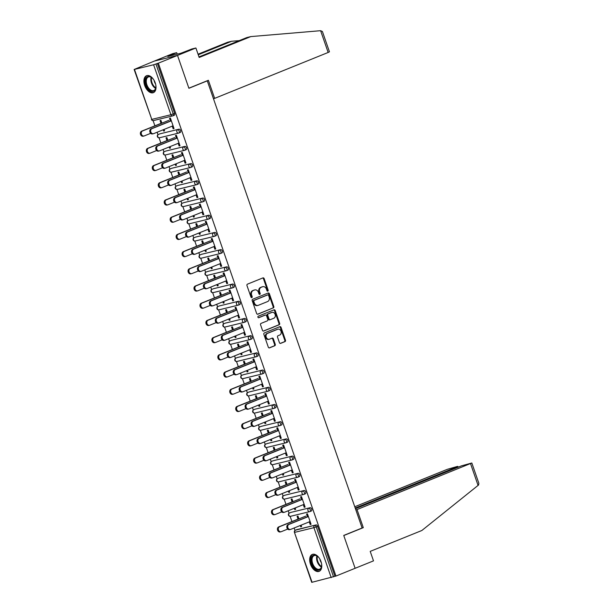 <?xml version="1.0" encoding="UTF-8"?>
<svg xmlns="http://www.w3.org/2000/svg" width="613" height="613" viewBox="0 0 613 613"><rect width="100%" height="100%" fill="white"/><g stroke="black" fill="none" stroke-linecap="round" stroke-linejoin="round"><path stroke-width="0.92" d="M267.804 291.137A0.805 0.644 76.3 0 0 268.142 290.141L264.165 278.639A1.149 0.919 76.3 0 0 262.931 277.904L247.468 284.156A1.149 0.919 76.3 0 0 246.978 285.581L250.962 297.09A0.805 0.644 76.3 0 0 252.165 296.6L251.652 295.114A3.678 2.958 76.3 0 1 253.2 290.539L254.487 290.018A3.678 2.958 76.3 0 1 254.816 289.911A3.678 2.958 76.3 0 1 258.441 292.37L258.954 293.857A0.805 0.644 76.3 0 0 260.157 293.366L259.644 291.88A3.678 2.958 76.3 0 1 261.192 287.305L262.479 286.784A3.678 2.958 76.3 0 1 262.808 286.677A3.678 2.958 76.3 0 1 266.425 289.137L266.939 290.623A0.805 0.644 76.3 0 0 267.804 291.137M267.368 291.121A0.805 0.644 76.3 0 0 267.467 290.301L263.483 278.8A1.149 0.919 76.3 0 0 262.64 278.018M251.384 297.581A0.805 0.644 76.3 0 0 251.491 296.769L250.978 295.274L251.652 295.114M259.376 294.355A0.805 0.644 76.3 0 0 259.483 293.535L258.962 292.049L259.644 291.88M320.997 561.592A9.126 5.394 -112 0 0 312.301 554.42A9.126 5.394 -112 0 0 310.454 564.167A9.126 5.394 -112 0 0 319.151 571.339A9.126 5.394 -112 0 0 320.997 561.592M155.242 82.908A9.126 5.394 -112 0 0 146.545 75.728A9.126 5.394 -112 0 0 144.691 85.475A9.126 5.394 -112 0 0 153.388 92.655A9.126 5.394 -112 0 0 155.242 82.908M279.421 342.636A1.149 0.919 76.3 0 0 280.654 343.364L284.991 341.61A1.149 0.919 76.3 0 0 285.474 340.184L281.053 327.411A1.149 0.919 76.3 0 0 279.819 326.675L264.356 332.928A1.149 0.919 76.3 0 0 263.866 334.353L268.295 347.134A1.149 0.919 76.3 0 0 269.528 347.87L274.77 345.747A1.149 0.919 76.3 0 0 275.252 344.314L273.36 338.851A1.149 0.919 76.3 0 0 272.126 338.115L269.528 339.165A3.073 2.467 76.3 0 1 269.253 339.257A3.073 2.467 76.3 0 1 266.172 337.027A3.073 2.467 76.3 0 1 267.521 333.372L277.697 329.258A3.073 2.467 76.3 0 1 277.973 329.166A3.073 2.467 76.3 0 1 281.053 331.395A3.073 2.467 76.3 0 1 279.704 335.05L278.011 335.732A1.149 0.919 76.3 0 0 277.528 337.165L279.421 342.636M198.987 56.909L246.832 37.562L250.817 36.588L199.187 57.469L195.899 47.99L191.907 48.963L180.85 53.262L167.801 56.442L176.697 52.672L172.705 53.645L154.33 61.078L177.525 55.423L188.904 88.287L207.278 80.855L362.114 527.992L343.74 535.425L355.119 568.297L335.955 576.051L158.353 63.17L155.94 63.982L173.241 113.949L174.644 113.382L157.342 63.415M134.477 69.43L151.779 119.397L170.912 114.731L153.61 64.763L134.132 69.476L154.33 61.078L177.525 55.423L158.353 63.17M273.329 307.941A1.149 0.919 76.3 0 0 273.812 306.515L269.391 293.742A1.149 0.919 76.3 0 0 268.157 293.006L252.694 299.259A1.149 0.919 76.3 0 0 252.211 300.684L256.632 313.465A1.149 0.919 76.3 0 0 257.866 314.201L272.655 308.109A1.149 0.919 76.3 0 0 273.137 306.676L268.716 293.903A1.149 0.919 76.3 0 0 267.866 293.121M275.222 310.576L279.643 323.35A1.149 0.919 76.3 0 1 279.16 324.775L263.697 331.035A1.149 0.919 76.3 0 1 262.464 330.3L260.571 324.829A1.149 0.919 76.3 0 1 261.054 323.396L267.329 320.86A1.149 0.919 76.3 0 0 267.812 319.434L266.555 315.81A1.149 0.919 76.3 0 0 265.322 315.074L258.793 317.71A0.805 0.644 76.3 0 1 258.265 316.193L273.988 309.841A1.149 0.919 76.3 0 1 275.222 310.576L274.547 310.737L278.969 323.511L279.643 323.35M207.278 80.855L206.497 81.046M153.61 64.763L155.94 63.982M335.955 576.051L311.733 582.35L294.432 532.383L312.078 582.304M295.006 530.429L294.156 527.977M291.941 521.563L290.133 516.361M289.052 513.227L288.202 510.767M285.98 504.361L284.179 499.151M283.091 496.017L282.241 493.565M280.018 487.151L278.218 481.948M277.13 478.814L276.279 476.355M274.065 469.949L272.264 464.738M271.176 461.604L270.325 459.152M268.103 452.739L266.303 447.536M265.214 444.402L264.364 441.942M262.149 435.536L260.341 430.326M259.261 427.192L258.41 424.74M256.188 418.327L254.387 413.124M253.299 409.99L252.449 407.53M250.227 401.124L248.426 395.914M247.346 392.78L246.495 390.328M244.273 383.914L242.472 378.711M241.384 375.577L240.534 373.118M238.311 366.712L236.511 361.501M235.423 358.367L234.572 355.915M232.358 349.502L230.557 344.299M229.469 341.165L228.618 338.705M226.396 332.3L224.596 327.089M223.507 323.955L222.657 321.503M220.442 315.09L218.634 309.887M217.554 306.753L216.703 304.293M214.481 297.887L212.68 292.677M211.592 289.543L210.742 287.091M208.52 280.677L206.719 275.475M205.631 272.341L204.788 269.881M202.566 263.475L200.765 258.265M199.677 255.131L198.827 252.679M196.604 246.265L194.804 241.062M193.716 237.921L192.865 235.469M190.651 229.063L188.85 223.852M187.762 220.718L186.911 218.266M184.689 211.853L182.889 206.65M181.8 203.508L180.95 201.056M178.735 194.65L176.927 189.44M175.847 186.306L174.996 183.854M172.774 177.441L170.973 172.238M169.885 169.096L169.035 166.644M166.813 160.238L165.012 155.028M163.924 151.894L163.081 149.442M160.859 143.028L159.058 137.825M157.97 134.684L157.12 132.232M154.897 125.826L153.097 120.615M161.012 123.351L160.054 120.592L160.935 120.378L161.886 123.136M170.514 121.159L169.517 118.278L170.399 118.064L174.023 128.546L173.15 128.761L173.985 128.423M163.227 129.764L163.679 131.067L164.514 130.73M163.679 131.067L164.56 130.853L164.062 129.427M172.238 126.117L173.15 128.761M290.792 512.453A1.755 1.034 68 0 1 290.876 512.414A1.755 1.034 68 0 1 290.96 512.384L310.094 507.717A1.755 1.034 68 0 1 311.68 509.127A1.755 1.034 68 0 1 311.327 510.997A1.755 1.034 68 0 1 311.235 511.027L310.002 511.526M296.753 529.655A1.755 1.034 68 0 1 296.83 529.617A1.755 1.034 68 0 1 296.914 529.594L316.055 524.927A1.755 1.034 68 0 1 317.641 526.329L316.239 526.896L333.541 576.864M334.943 576.297L317.641 526.329M174.644 113.382A1.755 1.034 68 0 1 174.284 115.259A1.755 1.034 68 0 1 174.199 115.282L172.966 115.78M294.309 508.3L294.761 509.602L295.642 509.388L295.144 507.962M292.968 501.672L292.01 498.913L291.137 499.128L292.087 501.886M301.596 499.695L300.6 496.814L301.481 496.599L305.105 507.081L304.224 507.296L305.067 506.959M303.312 504.66L304.224 507.296M278.877 478.04A1.755 1.034 68 0 1 278.953 478.002A1.755 1.034 68 0 1 279.045 477.971L298.179 473.305A1.755 1.034 68 0 1 299.765 474.715A1.755 1.034 68 0 1 299.405 476.585A1.755 1.034 68 0 1 299.32 476.615L298.087 477.113M282.394 473.887L282.846 475.19L283.727 474.975L283.229 473.55M281.053 467.259L280.095 464.501L279.214 464.715L280.172 467.474M289.681 465.282L288.685 462.401L289.558 462.187L293.19 472.669L292.309 472.884L293.144 472.546M291.397 470.248L292.309 472.884M266.962 443.628A1.755 1.034 68 0 1 267.038 443.59A1.755 1.034 68 0 1 267.122 443.559L286.263 438.893A1.755 1.034 68 0 1 287.849 440.303A1.755 1.034 68 0 1 287.489 442.172A1.755 1.034 68 0 1 287.405 442.203L286.171 442.701M270.479 439.475L270.931 440.778L271.804 440.563L271.314 439.138M269.138 432.847L268.18 430.088L267.299 430.303L268.256 433.062M277.766 430.87L276.769 427.989L277.643 427.774L281.275 438.257L280.394 438.471L281.229 438.134M279.482 435.835L280.394 438.471M255.046 409.216A1.755 1.034 68 0 1 255.123 409.178A1.755 1.034 68 0 1 255.207 409.147L274.34 404.48A1.755 1.034 68 0 1 275.934 405.89A1.755 1.034 68 0 1 275.574 407.76A1.755 1.034 68 0 1 275.49 407.791L274.256 408.289M258.563 405.063L259.015 406.365L259.889 406.151L259.399 404.726M257.222 398.435L256.265 395.676L255.383 395.891L256.341 398.649M265.843 396.458L264.847 393.577L265.728 393.362L269.36 403.844L268.479 404.059L269.314 403.722M267.567 401.415L268.479 404.059M243.131 374.804A1.755 1.034 68 0 1 243.208 374.765A1.755 1.034 68 0 1 243.292 374.735L262.425 370.068A1.755 1.034 68 0 1 264.011 371.478A1.755 1.034 68 0 1 263.659 373.348A1.755 1.034 68 0 1 263.575 373.378L262.341 373.876M246.641 370.65L247.093 371.953L247.974 371.739L247.483 370.313M245.3 364.022L244.349 361.264L243.468 361.478L244.426 364.237M253.928 362.045L252.931 359.164L253.813 358.95L257.445 369.432L256.563 369.647L257.399 369.31M255.652 367.003L256.563 369.647M231.208 340.391A1.755 1.034 68 0 1 231.293 340.353A1.755 1.034 68 0 1 231.377 340.322L250.51 335.656A1.755 1.034 68 0 1 252.096 337.066A1.755 1.034 68 0 1 251.744 338.935A1.755 1.034 68 0 1 251.659 338.966L250.426 339.464M234.725 336.238L235.177 337.541L236.059 337.326L235.561 335.901M233.384 329.61L232.427 326.852L231.553 327.066L232.511 329.825M242.012 327.633L241.016 324.752L241.897 324.538L245.522 335.02L244.648 335.234L245.484 334.897M243.729 332.591L244.648 335.234M219.293 305.979A1.755 1.034 68 0 1 219.377 305.941A1.755 1.034 68 0 1 219.462 305.91L238.595 301.244A1.755 1.034 68 0 1 240.181 302.653A1.755 1.034 68 0 1 239.829 304.523A1.755 1.034 68 0 1 239.744 304.554L238.503 305.052M222.81 301.826L223.262 303.129L224.143 302.914L223.645 301.489M221.469 295.198L220.511 292.439L219.638 292.654L220.588 295.412M230.097 293.221L229.101 290.34L229.982 290.125L233.607 300.608L232.725 300.822L233.568 300.485M231.814 298.179L232.725 300.822M207.378 271.567A1.755 1.034 68 0 1 207.462 271.528A1.755 1.034 68 0 1 207.546 271.498L226.68 266.831A1.755 1.034 68 0 1 228.266 268.241A1.755 1.034 68 0 1 227.913 270.111A1.755 1.034 68 0 1 227.821 270.141L226.588 270.639M210.895 267.414L211.347 268.716L212.228 268.502L211.73 267.076M209.554 260.786L208.596 258.027L207.715 258.242L208.673 261M218.182 258.809L217.186 255.928L218.067 255.713L221.691 266.195L220.81 266.41L221.645 266.073M219.898 263.766L220.81 266.41M195.463 237.154A1.755 1.034 68 0 1 195.539 237.116A1.755 1.034 68 0 1 195.631 237.085L214.765 232.419A1.755 1.034 68 0 1 216.351 233.829A1.755 1.034 68 0 1 215.991 235.699A1.755 1.034 68 0 1 215.906 235.729L214.673 236.227M198.98 233.001L199.432 234.304L200.313 234.089L199.815 232.664M197.639 226.373L196.681 223.615L195.8 223.829L196.758 226.588M206.267 224.396L205.271 221.515L206.144 221.301L209.776 231.783L208.895 231.998L209.73 231.66M207.983 229.354L208.895 231.998M183.548 202.742A1.755 1.034 68 0 1 183.624 202.704A1.755 1.034 68 0 1 183.708 202.673L202.849 198.007A1.755 1.034 68 0 1 204.436 199.417A1.755 1.034 68 0 1 204.075 201.286A1.755 1.034 68 0 1 203.991 201.317L202.757 201.815M187.065 198.589L187.517 199.892L188.39 199.677L187.9 198.252M185.724 191.961L184.766 189.202L183.885 189.417L184.842 192.175M194.352 189.984L193.356 187.103L194.229 186.888L197.861 197.371L196.98 197.585L197.815 197.248M196.068 194.942L196.98 197.585M171.632 168.33A1.755 1.034 68 0 1 171.709 168.291A1.755 1.034 68 0 1 171.793 168.261L190.927 163.594A1.755 1.034 68 0 1 192.52 165.004A1.755 1.034 68 0 1 192.16 166.874A1.755 1.034 68 0 1 192.076 166.905L190.842 167.403M175.149 164.177L175.602 165.479L176.475 165.265L175.985 163.84M173.808 157.549L172.851 154.79L171.969 155.005L172.927 157.763M182.429 155.572L181.433 152.691L182.314 152.476L185.946 162.958L185.065 163.173L185.9 162.836M184.153 160.529L185.065 163.173M159.709 133.918A1.755 1.034 68 0 1 159.794 133.879A1.755 1.034 68 0 1 159.878 133.849L179.011 129.182A1.755 1.034 68 0 1 180.597 130.592A1.755 1.034 68 0 1 180.245 132.462A1.755 1.034 68 0 1 180.161 132.492L178.927 132.99M176.475 138.362L175.479 135.488L176.36 135.274L179.984 145.748L179.103 145.963L179.938 145.626M178.191 143.327L179.103 145.963M169.188 146.967L169.64 148.269L170.521 148.062L170.023 146.63M167.847 140.346L166.889 137.58L166.008 137.795L166.966 140.561M165.671 151.12A1.755 1.034 68 0 1 165.755 151.082A1.755 1.034 68 0 1 165.839 151.051L184.973 146.384A1.755 1.034 68 0 1 186.559 147.794A1.755 1.034 68 0 1 186.199 149.672A1.755 1.034 68 0 1 186.114 149.695L184.881 150.193M188.39 172.774L187.394 169.901L188.275 169.686L191.9 180.161L191.018 180.375L191.861 180.038M190.107 177.739L191.018 180.375M181.103 181.379L181.555 182.689L182.436 182.475L181.938 181.042M179.762 174.759L178.804 171.992L177.931 172.207L178.881 174.973M177.586 185.532A1.755 1.034 68 0 1 177.67 185.494A1.755 1.034 68 0 1 177.755 185.471L196.888 180.797A1.755 1.034 68 0 1 198.474 182.207A1.755 1.034 68 0 1 198.122 184.084A1.755 1.034 68 0 1 198.037 184.107L196.796 184.605M200.305 207.186L199.309 204.313L200.19 204.098L203.815 214.573L202.941 214.788L203.777 214.45M202.022 212.152L202.941 214.788M193.018 215.791L193.47 217.102L194.352 216.887L193.854 215.454M191.677 209.171L190.72 206.405L189.846 206.619L190.804 209.385M189.501 219.944A1.755 1.034 68 0 1 189.586 219.906A1.755 1.034 68 0 1 189.67 219.883L208.803 215.217A1.755 1.034 68 0 1 210.389 216.619A1.755 1.034 68 0 1 210.037 218.496A1.755 1.034 68 0 1 209.952 218.519L208.719 219.025M212.221 241.599L211.224 238.725L212.106 238.511L215.73 248.985L214.856 249.2L215.692 248.863M213.945 246.564L214.856 249.2M204.934 250.204L205.386 251.514L206.267 251.299L205.776 249.866M203.593 243.583L202.642 240.817L201.761 241.032L202.719 243.798M201.424 254.357A1.755 1.034 68 0 1 201.501 254.318A1.755 1.034 68 0 1 201.585 254.295L220.718 249.629A1.755 1.034 68 0 1 222.304 251.031A1.755 1.034 68 0 1 221.952 252.908A1.755 1.034 68 0 1 221.868 252.931L220.634 253.437M224.136 276.011L223.14 273.137L224.021 272.923L227.653 283.398L226.772 283.612L227.607 283.275M225.86 280.976L226.772 283.612M216.856 284.616L217.309 285.926L218.182 285.712L217.692 284.279M215.515 277.995L214.558 275.229L213.676 275.444L214.634 278.21M213.339 288.769A1.755 1.034 68 0 1 213.416 288.731A1.755 1.034 68 0 1 213.5 288.708L232.634 284.041A1.755 1.034 68 0 1 234.227 285.443A1.755 1.034 68 0 1 233.867 287.321A1.755 1.034 68 0 1 233.783 287.344L232.549 287.849M236.059 310.423L235.063 307.55L235.936 307.335L239.568 317.81L238.687 318.024L239.522 317.687M237.775 315.389L238.687 318.024M228.772 319.028L229.224 320.338L230.097 320.124L229.607 318.691M227.431 312.408L226.473 309.642L225.592 309.856L226.549 312.622M225.255 323.181A1.755 1.034 68 0 1 225.331 323.143A1.755 1.034 68 0 1 225.415 323.12L244.556 318.454A1.755 1.034 68 0 1 246.142 319.856A1.755 1.034 68 0 1 245.782 321.733A1.755 1.034 68 0 1 245.698 321.756L244.464 322.262M247.974 344.835L246.978 341.962L247.851 341.748L251.483 352.222L250.602 352.437L251.437 352.1M249.69 349.801L250.602 352.437M240.687 353.44L241.139 354.751L242.02 354.536L241.522 353.103M239.346 346.82L238.388 344.054L237.507 344.268L238.465 347.035M237.17 357.594A1.755 1.034 68 0 1 237.246 357.555A1.755 1.034 68 0 1 237.338 357.532L256.472 352.866A1.755 1.034 68 0 1 258.058 354.268A1.755 1.034 68 0 1 257.698 356.145A1.755 1.034 68 0 1 257.613 356.168L256.38 356.674M259.889 379.248L258.893 376.374L259.774 376.16L263.398 386.634L262.517 386.849L263.352 386.512M261.605 384.213L262.517 386.849M252.602 387.853L253.054 389.163L253.935 388.949L253.437 387.516M251.261 381.232L250.303 378.466L249.422 378.681L250.38 381.447M249.085 392.006A1.755 1.034 68 0 1 249.169 391.968A1.755 1.034 68 0 1 249.253 391.945L268.387 387.278A1.755 1.034 68 0 1 269.973 388.68A1.755 1.034 68 0 1 269.62 390.558A1.755 1.034 68 0 1 269.528 390.581L268.295 391.086M271.804 413.66L270.808 410.787L271.689 410.572L275.314 421.047L274.44 421.261L275.275 420.924M273.521 418.625L274.44 421.261M264.517 422.265L264.969 423.575L265.85 423.361L265.352 421.928M263.176 415.645L262.218 412.878L261.345 413.093L262.295 415.859M261 426.418A1.755 1.034 68 0 1 261.084 426.38A1.755 1.034 68 0 1 261.169 426.357L280.302 421.69A1.755 1.034 68 0 1 281.888 423.093A1.755 1.034 68 0 1 281.536 424.97A1.755 1.034 68 0 1 281.451 424.993L280.21 425.499M283.719 448.072L282.723 445.199L283.604 444.984L287.229 455.459L286.355 455.674L287.19 455.336M285.436 453.038L286.355 455.674M276.432 456.677L276.884 457.988L277.766 457.773L277.268 456.34M275.091 450.057L274.134 447.291L273.26 447.505L274.218 450.271M272.915 460.83A1.755 1.034 68 0 1 273 460.792A1.755 1.034 68 0 1 273.084 460.769L292.217 456.103A1.755 1.034 68 0 1 293.803 457.505A1.755 1.034 68 0 1 293.451 459.382A1.755 1.034 68 0 1 293.366 459.405L292.133 459.911M295.635 482.485L294.638 479.611L295.52 479.397L299.152 489.871L298.27 490.086L299.106 489.749M297.359 487.45L298.27 490.086M288.348 491.09L288.8 492.4L289.681 492.185L289.19 490.752M287.007 484.469L286.056 481.703L285.175 481.918L286.133 484.684M284.838 495.243A1.755 1.034 68 0 1 284.915 495.204A1.755 1.034 68 0 1 284.999 495.181L304.132 490.515A1.755 1.034 68 0 1 305.726 491.917A1.755 1.034 68 0 1 305.366 493.794A1.755 1.034 68 0 1 305.282 493.817L304.048 494.323M307.55 516.897L306.554 514.023L307.435 513.809L311.067 524.284L310.186 524.498L311.021 524.161M309.274 521.862L310.186 524.498M300.27 525.502L300.722 526.812L301.596 526.598L301.106 525.165M298.929 518.882L297.972 516.115L297.09 516.33L298.048 519.096M169.64 148.269L170.475 147.932M175.602 165.479L176.437 165.142M181.555 182.689L182.39 182.345M187.517 199.892L188.352 199.554M193.47 217.102L194.306 216.757M199.432 234.304L200.267 233.967M205.386 251.514L206.229 251.169M211.347 268.716L212.182 268.379M217.309 285.926L218.144 285.581M223.262 303.129L224.097 302.791M229.224 320.338L230.059 319.994M235.177 337.541L236.013 337.204M241.139 354.751L241.974 354.406M247.093 371.953L247.936 371.616M253.054 389.163L253.889 388.818M259.015 406.365L259.851 406.028M264.969 423.575L265.804 423.231M270.931 440.778L271.766 440.44M276.884 457.988L277.72 457.643M282.846 475.19L283.681 474.853M288.8 492.4L289.642 492.055M294.761 509.602L295.596 509.265M300.722 526.812L301.558 526.475M262.808 286.677L262.134 286.846A3.678 2.958 76.3 0 0 261.805 286.945L262.479 286.784M258.962 292.049A3.678 2.958 76.3 0 1 260.51 287.466L261.805 286.945M254.816 289.911L254.142 290.072A3.678 2.958 76.3 0 0 253.813 290.179L254.487 290.018M250.978 295.274A3.678 2.958 76.3 0 1 252.525 290.7L253.813 290.179M257.483 314.247L272.655 308.109M268.601 295.412A0.805 0.644 76.3 0 0 267.735 294.899L254.165 300.393A0.805 0.644 76.3 0 0 253.828 301.389L254.372 302.96A3.678 2.958 76.3 0 0 257.989 305.42A3.678 2.958 76.3 0 0 258.318 305.312L267.597 301.565A3.678 2.958 76.3 0 0 269.145 296.983L268.601 295.412M267.207 295.029A0.805 0.644 76.3 0 0 267.061 295.068L267.735 294.899M257.989 305.42L257.314 305.588A3.678 2.958 76.3 0 1 253.69 303.129L253.146 301.558A0.805 0.644 76.3 0 1 253.491 300.554L267.061 295.068M263.314 331.081L278.486 324.944A1.149 0.919 76.3 0 0 278.969 323.511M264.854 315.182A1.149 0.919 76.3 0 0 264.647 315.235L258.464 317.733M273.835 318.231A3.073 2.467 76.3 0 0 275.183 314.576A3.073 2.467 76.3 0 0 272.103 312.354A3.073 2.467 76.3 0 0 271.827 312.438L268.241 313.887A1.149 0.919 76.3 0 0 267.758 315.32L269.015 318.944A1.149 0.919 76.3 0 0 270.249 319.679L273.835 318.231M272.103 312.354L271.429 312.515A3.073 2.467 76.3 0 0 271.153 312.607L271.827 312.438M270.034 319.733L269.567 319.848A1.149 0.919 76.3 0 1 268.333 319.112L267.084 315.488A1.149 0.919 76.3 0 1 267.567 314.055L271.153 312.607M274.547 310.737A1.149 0.919 76.3 0 0 273.697 309.956M277.973 329.166L277.298 329.334A3.073 2.467 76.3 0 0 277.022 329.419L277.697 329.258M269.253 339.257L268.578 339.418A3.073 2.467 76.3 0 1 265.49 337.196A3.073 2.467 76.3 0 1 266.847 333.541L277.022 329.419M269.145 347.916L274.088 345.916A1.149 0.919 76.3 0 0 274.578 344.483L272.685 339.012A1.149 0.919 76.3 0 0 271.835 338.23M280.264 343.418L284.317 341.778A1.149 0.919 76.3 0 0 284.8 340.345L280.371 327.572A1.149 0.919 76.3 0 0 279.528 326.79M143.373 136.14A2.636 2.115 -103.7 0 1 143.143 136.216A2.636 2.115 -103.7 0 1 140.5 134.308A2.636 2.115 -103.7 0 1 141.657 131.174L142.538 130.96A2.636 2.115 76.3 0 0 141.381 134.094A2.636 2.115 76.3 0 0 144.017 136.002A2.636 2.115 76.3 0 0 144.254 135.925L150.675 133.327M168.836 120.324L142.538 130.96M161.847 123.014L141.657 131.174M152.775 133.849A2.636 2.115 -103.7 0 1 152.537 133.925A2.636 2.115 -103.7 0 1 149.901 132.017A2.636 2.115 -103.7 0 1 151.059 128.883L151.932 128.669A2.636 2.115 76.3 0 0 150.775 131.803A2.636 2.115 76.3 0 0 153.419 133.711A2.636 2.115 76.3 0 0 153.656 133.634L173.073 125.78M151.059 128.883L170.475 121.029M151.932 128.669L171.349 120.822M155.679 84.418A7.9 4.666 68 0 1 155.909 86.671A7.9 4.666 68 0 1 155.848 87.613A7.9 4.666 68 0 1 150.254 90.701A7.9 4.666 68 0 1 145.427 81.154A7.9 4.666 68 0 1 151.817 77.644A7.9 4.666 68 0 1 153.917 80.065M151.993 77.79A7.31 4.322 -112 0 0 148.361 76.954A7.31 4.322 -112 0 0 146.254 81.177A7.31 4.322 -112 0 0 148.821 88.303A7.31 4.322 -112 0 0 153.848 90.509A7.31 4.322 -112 0 0 155.871 87.383M147.143 75.552A9.065 5.356 -112 0 0 144.645 80.74A9.065 5.356 -112 0 0 147.771 89.498A9.065 5.356 -112 0 0 153.94 92.364M154.116 80.41A5.21 3.073 -112 0 0 155.579 84.027M321.434 563.102A7.9 4.666 68 0 1 321.61 566.297A7.9 4.666 68 0 1 313.764 567.278A7.9 4.666 68 0 1 311.55 557.501A7.9 4.666 68 0 1 317.572 556.328A7.9 4.666 68 0 1 319.089 557.907A7.9 4.666 68 0 1 319.672 558.75M317.756 556.474A7.31 4.322 -112 0 0 314.124 555.639A7.31 4.322 -112 0 0 314.4 566.757A7.31 4.322 -112 0 0 319.603 569.193A7.31 4.322 -112 0 0 321.633 566.067M319.879 559.094A5.21 3.073 -112 0 0 321.342 562.711M312.906 554.236A9.065 5.356 -112 0 0 313.366 567.975A9.065 5.356 -112 0 0 319.702 571.048M320.614 30.696L322.407 31.493L329.442 51.814L328.154 52.465L320.614 30.696L250.817 36.588M195.899 47.99L177.525 55.423L188.865 88.18L208.382 80.288L214.642 98.371L328.154 52.465M177.211 54.151L176.697 52.672M198.053 54.205L227.63 42.243L231.614 41.27L198.252 54.772M239.254 40.627L231.614 41.27M213.447 98.662L214.642 98.371M170.56 55.768L170.429 55.377M471.826 462.999L478.868 483.32L478.584 484.99L421.851 530.498L370.214 551.378L373.501 560.864L355.119 568.297L343.778 535.54L363.294 527.647L357.027 509.556L471.826 462.999L461.344 465.895L355.44 508.721M357.027 509.556L355.831 509.847M456.777 467.742L456.547 467.068L457.834 466.409L457.145 466.501L447.352 469.305L354.758 506.752M456.547 467.068L355.211 508.047M363.294 527.647L362.099 527.939M149.334 153.35A2.636 2.115 -103.7 0 1 149.097 153.426A2.636 2.115 -103.7 0 1 146.461 151.518A2.636 2.115 -103.7 0 1 147.618 148.384L148.492 148.17A2.636 2.115 76.3 0 0 147.335 151.304A2.636 2.115 76.3 0 0 149.978 153.212A2.636 2.115 76.3 0 0 150.216 153.135L156.629 150.537M174.789 137.534L148.492 148.17M167.801 140.216L147.618 148.384M155.288 170.552A2.636 2.115 -103.7 0 1 155.058 170.629A2.636 2.115 -103.7 0 1 152.415 168.721A2.636 2.115 -103.7 0 1 153.572 165.587L154.453 165.38A2.636 2.115 76.3 0 0 153.296 168.506A2.636 2.115 76.3 0 0 155.932 170.414A2.636 2.115 76.3 0 0 156.169 170.337L162.591 167.747M180.751 154.737L154.453 165.38M173.763 157.426L153.572 165.587M161.25 187.762A2.636 2.115 -103.7 0 1 161.012 187.839A2.636 2.115 -103.7 0 1 158.376 185.931A2.636 2.115 -103.7 0 1 159.533 182.797L160.407 182.582A2.636 2.115 76.3 0 0 159.25 185.716A2.636 2.115 76.3 0 0 161.893 187.624A2.636 2.115 76.3 0 0 162.131 187.547L168.544 184.95M186.712 171.947L160.407 182.582M179.724 174.628L159.533 182.797M167.211 204.964A2.636 2.115 -103.7 0 1 166.974 205.041A2.636 2.115 -103.7 0 1 164.33 203.133A2.636 2.115 -103.7 0 1 165.487 199.999L166.368 199.792A2.636 2.115 76.3 0 0 165.211 202.918A2.636 2.115 76.3 0 0 167.855 204.826A2.636 2.115 76.3 0 0 168.085 204.75L174.506 202.16M192.666 189.149L166.368 199.792M185.678 191.838L165.487 199.999M173.165 222.174A2.636 2.115 -103.7 0 1 172.927 222.251A2.636 2.115 -103.7 0 1 170.291 220.343A2.636 2.115 -103.7 0 1 171.448 217.209L172.33 216.994A2.636 2.115 76.3 0 0 171.173 220.128A2.636 2.115 76.3 0 0 173.808 222.036A2.636 2.115 76.3 0 0 174.046 221.96L180.46 219.362M198.627 206.359L172.33 216.994M191.639 209.041L171.448 217.209M158.729 151.059A2.636 2.115 -103.7 0 1 158.499 151.135A2.636 2.115 -103.7 0 1 155.855 149.227A2.636 2.115 -103.7 0 1 157.012 146.093L157.893 145.879A2.636 2.115 76.3 0 0 156.736 149.013A2.636 2.115 76.3 0 0 159.372 150.921A2.636 2.115 76.3 0 0 159.61 150.844L179.027 142.99M157.012 146.093L176.429 138.239M157.893 145.879L177.31 138.025M164.69 168.261A2.636 2.115 -103.7 0 1 164.453 168.337A2.636 2.115 -103.7 0 1 161.817 166.429A2.636 2.115 -103.7 0 1 162.974 163.296L163.847 163.081A2.636 2.115 76.3 0 0 162.69 166.215A2.636 2.115 76.3 0 0 165.334 168.123A2.636 2.115 76.3 0 0 165.571 168.046L184.988 160.192M162.974 163.296L182.39 155.449M163.847 163.081L183.264 155.235M170.652 185.471A2.636 2.115 -103.7 0 1 170.414 185.547A2.636 2.115 -103.7 0 1 167.77 183.639A2.636 2.115 -103.7 0 1 168.927 180.506L169.809 180.291A2.636 2.115 76.3 0 0 168.652 183.425A2.636 2.115 76.3 0 0 171.295 185.333A2.636 2.115 76.3 0 0 171.525 185.256L190.942 177.402M168.927 180.506L188.344 172.651M169.809 180.291L189.225 172.437M176.605 202.673A2.636 2.115 -103.7 0 1 176.368 202.75A2.636 2.115 -103.7 0 1 173.732 200.842A2.636 2.115 -103.7 0 1 174.889 197.708L175.77 197.493A2.636 2.115 76.3 0 0 174.613 200.627A2.636 2.115 76.3 0 0 177.249 202.535A2.636 2.115 76.3 0 0 177.486 202.459L196.903 194.605M174.889 197.708L194.306 189.861M175.77 197.493L195.187 189.647M182.567 219.883A2.636 2.115 -103.7 0 1 182.329 219.96A2.636 2.115 -103.7 0 1 179.686 218.052A2.636 2.115 -103.7 0 1 180.843 214.918L181.724 214.703A2.636 2.115 76.3 0 0 180.567 217.837A2.636 2.115 76.3 0 0 183.21 219.745A2.636 2.115 76.3 0 0 183.44 219.669L202.865 211.814M180.843 214.918L200.259 207.064M181.724 214.703L201.141 206.849M179.126 239.376A2.636 2.115 -103.7 0 1 178.889 239.453A2.636 2.115 -103.7 0 1 176.245 237.545A2.636 2.115 -103.7 0 1 177.402 234.419L178.283 234.204A2.636 2.115 76.3 0 0 177.126 237.331A2.636 2.115 76.3 0 0 179.77 239.239A2.636 2.115 76.3 0 0 180 239.162L186.421 236.572M204.581 223.561L178.283 234.204M197.593 226.251L177.402 234.419M188.52 237.085A2.636 2.115 -103.7 0 1 188.291 237.162A2.636 2.115 -103.7 0 1 185.647 235.254A2.636 2.115 -103.7 0 1 186.804 232.12L187.685 231.906A2.636 2.115 76.3 0 0 186.528 235.04A2.636 2.115 76.3 0 0 189.164 236.947A2.636 2.115 76.3 0 0 189.402 236.871L208.818 229.017M186.804 232.12L206.221 224.274M187.685 231.906L207.102 224.059M185.08 256.586A2.636 2.115 -103.7 0 1 184.85 256.663A2.636 2.115 -103.7 0 1 182.207 254.755A2.636 2.115 -103.7 0 1 183.364 251.621L184.245 251.407A2.636 2.115 76.3 0 0 183.088 254.541A2.636 2.115 76.3 0 0 185.724 256.449A2.636 2.115 76.3 0 0 185.961 256.372L192.382 253.774M210.543 240.771L184.245 251.407M203.554 243.453L183.364 251.621M194.482 254.295A2.636 2.115 -103.7 0 1 194.244 254.372A2.636 2.115 -103.7 0 1 191.608 252.464A2.636 2.115 -103.7 0 1 192.766 249.33L193.639 249.116A2.636 2.115 76.3 0 0 192.482 252.249A2.636 2.115 76.3 0 0 195.126 254.157A2.636 2.115 76.3 0 0 195.363 254.081L214.78 246.227M192.766 249.33L212.182 241.476M193.639 249.116L213.056 241.261M191.041 273.789A2.636 2.115 -103.7 0 1 190.804 273.865A2.636 2.115 -103.7 0 1 188.168 271.957A2.636 2.115 -103.7 0 1 189.325 268.831L190.199 268.617A2.636 2.115 76.3 0 0 189.042 271.743A2.636 2.115 76.3 0 0 191.685 273.651A2.636 2.115 76.3 0 0 191.923 273.574L198.336 270.984M216.496 257.973L190.199 268.617M209.508 260.663L189.325 268.831M200.436 271.498A2.636 2.115 -103.7 0 1 200.206 271.574A2.636 2.115 -103.7 0 1 197.562 269.666A2.636 2.115 -103.7 0 1 198.719 266.532L199.6 266.318A2.636 2.115 76.3 0 0 198.443 269.452A2.636 2.115 76.3 0 0 201.079 271.36A2.636 2.115 76.3 0 0 201.317 271.283L220.734 263.429M198.719 266.532L218.136 258.686M199.6 266.318L219.017 258.471M196.995 290.999A2.636 2.115 -103.7 0 1 196.765 291.075A2.636 2.115 -103.7 0 1 194.122 289.167A2.636 2.115 -103.7 0 1 195.279 286.033L196.16 285.819A2.636 2.115 76.3 0 0 195.003 288.953A2.636 2.115 76.3 0 0 197.639 290.861A2.636 2.115 76.3 0 0 197.876 290.784L204.298 288.187M222.458 275.183L196.16 285.819M215.469 277.865L195.279 286.033M206.397 288.708A2.636 2.115 -103.7 0 1 206.16 288.784A2.636 2.115 -103.7 0 1 203.524 286.876A2.636 2.115 -103.7 0 1 204.681 283.742L205.554 283.528A2.636 2.115 76.3 0 0 204.397 286.662A2.636 2.115 76.3 0 0 207.041 288.57A2.636 2.115 76.3 0 0 207.278 288.493L226.695 280.639M204.681 283.742L224.097 275.888M205.554 283.528L224.979 275.674M202.957 308.201A2.636 2.115 -103.7 0 1 202.719 308.278A2.636 2.115 -103.7 0 1 200.083 306.37A2.636 2.115 -103.7 0 1 201.24 303.243L202.114 303.029A2.636 2.115 76.3 0 0 200.964 306.155A2.636 2.115 76.3 0 0 203.6 308.063A2.636 2.115 76.3 0 0 203.838 307.987L210.251 305.397M228.419 292.386L202.114 303.029M221.431 295.075L201.24 303.243M212.359 305.91A2.636 2.115 -103.7 0 1 212.121 305.987A2.636 2.115 -103.7 0 1 209.477 304.079A2.636 2.115 -103.7 0 1 210.634 300.945L211.516 300.73A2.636 2.115 76.3 0 0 210.359 303.864A2.636 2.115 76.3 0 0 213.002 305.772A2.636 2.115 76.3 0 0 213.232 305.695L232.649 297.841M210.634 300.945L230.051 293.098M211.516 300.73L230.932 292.884M208.918 325.411A2.636 2.115 -103.7 0 1 208.681 325.488A2.636 2.115 -103.7 0 1 206.037 323.58A2.636 2.115 -103.7 0 1 207.194 320.446L208.075 320.231A2.636 2.115 76.3 0 0 206.918 323.365A2.636 2.115 76.3 0 0 209.562 325.273A2.636 2.115 76.3 0 0 209.792 325.196L216.213 322.599M234.373 309.596L208.075 320.231M227.385 312.278L207.194 320.446M218.312 323.12A2.636 2.115 -103.7 0 1 218.075 323.197A2.636 2.115 -103.7 0 1 215.439 321.289A2.636 2.115 -103.7 0 1 216.596 318.155L217.477 317.94A2.636 2.115 76.3 0 0 216.32 321.074A2.636 2.115 76.3 0 0 218.956 322.982A2.636 2.115 76.3 0 0 219.193 322.905L238.61 315.051M216.596 318.155L236.013 310.301M217.477 317.94L236.894 310.086M214.872 342.613A2.636 2.115 -103.7 0 1 214.634 342.69A2.636 2.115 -103.7 0 1 211.998 340.782A2.636 2.115 -103.7 0 1 213.155 337.656L214.037 337.441A2.636 2.115 76.3 0 0 212.88 340.567A2.636 2.115 76.3 0 0 215.515 342.475A2.636 2.115 76.3 0 0 215.753 342.399L222.167 339.809M240.334 326.806L214.037 337.441M233.346 329.488L213.155 337.656M224.274 340.322A2.636 2.115 -103.7 0 1 224.036 340.399A2.636 2.115 -103.7 0 1 221.393 338.491A2.636 2.115 -103.7 0 1 222.55 335.357L223.431 335.142A2.636 2.115 76.3 0 0 222.274 338.276A2.636 2.115 76.3 0 0 224.917 340.184A2.636 2.115 76.3 0 0 225.147 340.108L244.572 332.254M222.55 335.357L241.974 327.511M223.431 335.142L242.848 327.296M220.833 359.823A2.636 2.115 -103.7 0 1 220.596 359.9A2.636 2.115 -103.7 0 1 217.96 357.992A2.636 2.115 -103.7 0 1 219.109 354.858L219.99 354.643A2.636 2.115 76.3 0 0 218.833 357.777A2.636 2.115 76.3 0 0 221.477 359.685A2.636 2.115 76.3 0 0 221.707 359.609L228.128 357.011M246.288 344.008L219.99 354.643M239.3 346.69L219.109 354.858M230.227 357.532A2.636 2.115 -103.7 0 1 229.998 357.609A2.636 2.115 -103.7 0 1 227.354 355.701A2.636 2.115 -103.7 0 1 228.511 352.567L229.392 352.352A2.636 2.115 76.3 0 0 228.235 355.486A2.636 2.115 76.3 0 0 230.871 357.394A2.636 2.115 76.3 0 0 231.109 357.318L250.525 349.464M228.511 352.567L247.928 344.713M229.392 352.352L248.809 344.498M226.787 377.026A2.636 2.115 -103.7 0 1 226.557 377.102A2.636 2.115 -103.7 0 1 223.914 375.194A2.636 2.115 -103.7 0 1 225.071 372.068L225.952 371.853A2.636 2.115 76.3 0 0 224.795 374.98A2.636 2.115 76.3 0 0 227.431 376.888A2.636 2.115 76.3 0 0 227.668 376.811L234.089 374.221M252.249 361.218L225.952 371.853M245.261 363.9L225.071 372.068M236.189 374.735A2.636 2.115 -103.7 0 1 235.951 374.811A2.636 2.115 -103.7 0 1 233.315 372.903A2.636 2.115 -103.7 0 1 234.472 369.769L235.346 369.555A2.636 2.115 76.3 0 0 234.189 372.689A2.636 2.115 76.3 0 0 236.833 374.597A2.636 2.115 76.3 0 0 237.07 374.52L256.487 366.666M234.472 369.769L253.889 361.923M235.346 369.555L254.763 361.708M232.748 394.236A2.636 2.115 -103.7 0 1 232.511 394.312A2.636 2.115 -103.7 0 1 229.875 392.404A2.636 2.115 -103.7 0 1 231.032 389.27L231.906 389.056A2.636 2.115 76.3 0 0 230.749 392.19A2.636 2.115 76.3 0 0 233.392 394.098A2.636 2.115 76.3 0 0 233.63 394.021L240.043 391.423M258.211 378.42L231.906 389.056M251.215 381.102L231.032 389.27M242.143 391.945A2.636 2.115 -103.7 0 1 241.913 392.021A2.636 2.115 -103.7 0 1 239.269 390.113A2.636 2.115 -103.7 0 1 240.426 386.979L241.307 386.765A2.636 2.115 76.3 0 0 240.15 389.899A2.636 2.115 76.3 0 0 242.786 391.807A2.636 2.115 76.3 0 0 243.024 391.73L262.441 383.876M240.426 386.979L259.843 379.125M241.307 386.765L260.724 378.911M238.702 411.438A2.636 2.115 -103.7 0 1 238.472 411.515A2.636 2.115 -103.7 0 1 235.829 409.607A2.636 2.115 -103.7 0 1 236.986 406.48L237.867 406.266A2.636 2.115 76.3 0 0 236.71 409.392A2.636 2.115 76.3 0 0 239.346 411.3A2.636 2.115 76.3 0 0 239.583 411.223L246.005 408.633M264.165 395.63L237.867 406.266M257.176 398.312L236.986 406.48M248.104 409.147A2.636 2.115 -103.7 0 1 247.867 409.223A2.636 2.115 -103.7 0 1 245.231 407.316A2.636 2.115 -103.7 0 1 246.388 404.182L247.261 403.967A2.636 2.115 76.3 0 0 246.112 407.101A2.636 2.115 76.3 0 0 248.748 409.009A2.636 2.115 76.3 0 0 248.985 408.932L268.402 401.078M246.388 404.182L265.804 396.335M247.261 403.967L266.686 396.121M244.664 428.648A2.636 2.115 -103.7 0 1 244.426 428.725A2.636 2.115 -103.7 0 1 241.79 426.817A2.636 2.115 -103.7 0 1 242.947 423.683L243.821 423.468A2.636 2.115 76.3 0 0 242.671 426.602A2.636 2.115 76.3 0 0 245.307 428.51A2.636 2.115 76.3 0 0 245.545 428.433L251.958 425.836M270.126 412.833L243.821 423.468M263.138 415.514L242.947 423.683M254.066 426.357A2.636 2.115 -103.7 0 1 253.828 426.433A2.636 2.115 -103.7 0 1 251.184 424.525A2.636 2.115 -103.7 0 1 252.341 421.392L253.223 421.177A2.636 2.115 76.3 0 0 252.066 424.311A2.636 2.115 76.3 0 0 254.709 426.219A2.636 2.115 76.3 0 0 254.939 426.142L274.356 418.288M252.341 421.392L271.758 413.537M253.223 421.177L272.639 413.323M250.625 445.85A2.636 2.115 -103.7 0 1 250.388 445.927A2.636 2.115 -103.7 0 1 247.744 444.019A2.636 2.115 -103.7 0 1 248.901 440.893L249.782 440.678A2.636 2.115 76.3 0 0 248.625 443.804A2.636 2.115 76.3 0 0 251.269 445.712A2.636 2.115 76.3 0 0 251.499 445.636L257.92 443.046M276.08 430.042L249.782 440.678M269.092 432.724L248.901 440.893M260.019 443.559A2.636 2.115 -103.7 0 1 259.782 443.636A2.636 2.115 -103.7 0 1 257.146 441.728A2.636 2.115 -103.7 0 1 258.303 438.594L259.184 438.379A2.636 2.115 76.3 0 0 258.027 441.513A2.636 2.115 76.3 0 0 260.663 443.421A2.636 2.115 76.3 0 0 260.9 443.345L280.317 435.491M258.303 438.594L277.72 430.747M259.184 438.379L278.601 430.533M256.579 463.06A2.636 2.115 -103.7 0 1 256.341 463.137A2.636 2.115 -103.7 0 1 253.705 461.229A2.636 2.115 -103.7 0 1 254.862 458.095L255.744 457.88A2.636 2.115 76.3 0 0 254.587 461.014A2.636 2.115 76.3 0 0 257.222 462.922A2.636 2.115 76.3 0 0 257.46 462.846L263.881 460.248M282.041 447.245L255.744 457.88M275.053 449.934L254.862 458.095M265.981 460.769A2.636 2.115 -103.7 0 1 265.743 460.846A2.636 2.115 -103.7 0 1 263.107 458.938A2.636 2.115 -103.7 0 1 264.257 455.804L265.138 455.589A2.636 2.115 76.3 0 0 263.981 458.723A2.636 2.115 76.3 0 0 266.624 460.631A2.636 2.115 76.3 0 0 266.854 460.555L286.279 452.7M264.257 455.804L283.681 447.95M265.138 455.589L284.555 447.735M262.54 480.263A2.636 2.115 -103.7 0 1 262.303 480.339A2.636 2.115 -103.7 0 1 259.667 478.431A2.636 2.115 -103.7 0 1 260.816 475.305L261.697 475.09A2.636 2.115 76.3 0 0 260.54 478.217A2.636 2.115 76.3 0 0 263.184 480.125A2.636 2.115 76.3 0 0 263.421 480.048L269.835 477.458M287.995 464.455L261.697 475.09M281.007 467.137L260.816 475.305M271.934 477.971A2.636 2.115 -103.7 0 1 271.705 478.048A2.636 2.115 -103.7 0 1 269.061 476.14A2.636 2.115 -103.7 0 1 270.218 473.006L271.099 472.792A2.636 2.115 76.3 0 0 269.942 475.926A2.636 2.115 76.3 0 0 272.578 477.834A2.636 2.115 76.3 0 0 272.816 477.757L292.232 469.903M270.218 473.006L289.635 465.16M271.099 472.792L290.516 464.945M268.494 497.472A2.636 2.115 -103.7 0 1 268.264 497.549A2.636 2.115 -103.7 0 1 265.621 495.641A2.636 2.115 -103.7 0 1 266.778 492.507L267.659 492.293A2.636 2.115 76.3 0 0 266.502 495.427A2.636 2.115 76.3 0 0 269.138 497.335A2.636 2.115 76.3 0 0 269.375 497.258L275.796 494.66M293.956 481.657L267.659 492.293M286.968 484.347L266.778 492.507M277.896 495.181A2.636 2.115 -103.7 0 1 277.658 495.258A2.636 2.115 -103.7 0 1 275.022 493.35A2.636 2.115 -103.7 0 1 276.179 490.216L277.053 490.002A2.636 2.115 76.3 0 0 275.896 493.136A2.636 2.115 76.3 0 0 278.54 495.043A2.636 2.115 76.3 0 0 278.777 494.967L298.194 487.113M276.179 490.216L295.596 482.362M277.053 490.002L296.47 482.147M274.455 514.675A2.636 2.115 -103.7 0 1 274.218 514.751A2.636 2.115 -103.7 0 1 271.582 512.843A2.636 2.115 -103.7 0 1 272.739 509.717L273.613 509.503A2.636 2.115 76.3 0 0 272.456 512.629A2.636 2.115 76.3 0 0 275.099 514.537A2.636 2.115 76.3 0 0 275.337 514.46L281.75 511.87M299.918 498.867L273.613 509.503M292.922 501.549L272.739 509.717M283.857 512.384A2.636 2.115 -103.7 0 1 283.62 512.46A2.636 2.115 -103.7 0 1 280.976 510.552A2.636 2.115 -103.7 0 1 282.133 507.418L283.014 507.212A2.636 2.115 76.3 0 0 281.857 510.338A2.636 2.115 76.3 0 0 284.493 512.246A2.636 2.115 76.3 0 0 284.731 512.169L304.148 504.315M282.133 507.418L301.55 499.572M283.014 507.212L302.431 499.357M280.417 531.885A2.636 2.115 -103.7 0 1 280.179 531.961A2.636 2.115 -103.7 0 1 277.536 530.053A2.636 2.115 -103.7 0 1 278.693 526.919L279.574 526.705A2.636 2.115 76.3 0 0 278.417 529.839A2.636 2.115 76.3 0 0 281.053 531.747A2.636 2.115 76.3 0 0 281.29 531.67L287.712 529.073M305.872 516.069L279.574 526.705M298.883 518.759L278.693 526.919M289.811 529.594A2.636 2.115 -103.7 0 1 289.574 529.67A2.636 2.115 -103.7 0 1 286.938 527.762A2.636 2.115 -103.7 0 1 288.095 524.628L288.968 524.414A2.636 2.115 76.3 0 0 287.819 527.548A2.636 2.115 76.3 0 0 290.455 529.456A2.636 2.115 76.3 0 0 290.692 529.379L310.109 521.525M288.095 524.628L307.511 516.774M288.968 524.414L308.393 516.56M267.467 290.301L268.142 290.141M251.491 296.769L252.165 296.6M259.483 293.535L260.157 293.366M134.132 69.476L151.779 119.397A1.755 1.41 76.3 0 0 153.664 120.516M151.434 119.435A1.755 1.755 0 0 0 153.511 120.569L172.644 115.903A1.755 1.41 76.3 0 1 170.912 114.731L173.241 113.949A1.755 1.034 68 0 1 172.889 115.826A1.755 1.034 68 0 1 172.797 115.849A1.755 1.41 76.3 0 1 172.644 115.903A1.755 1.755 0 0 0 172.889 115.826L174.284 115.259M331.212 577.638L313.91 527.678L294.776 532.345A1.755 1.41 -103.7 0 1 295.52 530.161L316.055 524.927M316.239 526.896L313.91 527.678A1.755 1.41 -103.7 0 1 314.653 525.494A1.755 1.034 -112 0 1 316.239 526.896M159.878 133.849L179.011 129.182M179.203 131.159A1.755 1.034 -112 0 0 177.617 129.749A1.755 1.41 -103.7 0 0 176.873 131.933A1.755 1.41 76.3 0 0 178.758 133.059A1.755 1.034 68 0 0 178.843 133.029A1.755 1.034 68 0 0 179.203 131.159M180.245 132.462L178.843 133.029A1.755 1.755 0 0 1 178.605 133.105L159.464 137.772A1.755 1.41 76.3 0 1 157.74 136.599A1.755 1.41 -103.7 0 1 158.476 134.416A1.755 1.034 68 0 0 158.392 134.439A1.755 1.755 0 0 0 157.395 136.645A1.755 1.755 0 0 0 159.464 137.772A1.755 1.41 76.3 0 0 159.625 137.726M158.154 134.615A1.755 1.034 68 0 1 158.392 134.439L159.794 133.879M165.839 151.051L184.973 146.384M171.793 168.261L190.927 163.594M177.755 185.471L196.888 180.797M183.708 202.673L202.849 198.007M189.67 219.883L208.803 215.217M195.631 237.085L214.765 232.419M201.585 254.295L220.718 249.629M207.546 271.498L226.68 266.831M213.5 288.708L232.634 284.041M219.462 305.91L238.595 301.244M225.415 323.12L244.556 318.454M231.377 340.322L250.51 335.656M237.338 357.532L256.472 352.866M243.292 374.735L262.425 370.068M249.253 391.945L268.387 387.278M255.207 409.147L274.34 404.48M261.169 426.357L280.302 421.69M267.122 443.559L286.263 438.893M273.084 460.769L292.217 456.103M279.045 477.971L298.179 473.305M284.999 495.181L304.132 490.515M290.96 512.384L310.094 507.717M296.914 529.594L295.52 530.161A1.755 1.034 68 0 0 295.428 530.184A1.755 1.755 0 0 0 294.432 532.383M185.157 148.361A1.755 1.034 -112 0 0 183.571 146.951A1.755 1.41 -103.7 0 0 182.835 149.143A1.755 1.41 76.3 0 0 184.72 150.262A1.755 1.034 68 0 0 184.804 150.239A1.755 1.034 68 0 0 185.157 148.361M186.199 149.672L184.804 150.239A1.755 1.755 0 0 1 184.559 150.315L165.426 154.982A1.755 1.41 76.3 0 1 163.694 153.809A1.755 1.41 -103.7 0 1 164.437 151.618A1.755 1.034 68 0 0 164.353 151.649A1.755 1.755 0 0 0 163.349 153.848A1.755 1.755 0 0 0 165.426 154.982A1.755 1.41 76.3 0 0 165.579 154.928M164.115 151.817A1.755 1.034 68 0 1 164.353 151.649L165.755 151.082M191.118 165.571A1.755 1.034 -112 0 0 189.532 164.161A1.755 1.41 -103.7 0 0 188.789 166.345A1.755 1.41 76.3 0 0 190.674 167.472A1.755 1.034 68 0 0 190.758 167.441A1.755 1.034 68 0 0 191.118 165.571M192.16 166.874L190.758 167.441A1.755 1.755 0 0 1 190.52 167.518L171.379 172.184A1.755 1.41 76.3 0 1 169.655 171.012A1.755 1.41 -103.7 0 1 170.391 168.828A1.755 1.034 68 0 0 170.307 168.851A1.755 1.755 0 0 0 169.311 171.058A1.755 1.755 0 0 0 171.379 172.184A1.755 1.41 76.3 0 0 171.54 172.138M170.069 169.027A1.755 1.034 68 0 1 170.307 168.851L171.709 168.291M197.072 182.774A1.755 1.034 -112 0 0 195.486 181.364A1.755 1.41 -103.7 0 0 194.75 183.555A1.755 1.41 76.3 0 0 196.635 184.674A1.755 1.034 68 0 0 196.719 184.651A1.755 1.034 68 0 0 197.072 182.774M198.122 184.084L196.719 184.651A1.755 1.755 0 0 1 196.474 184.728L177.341 189.394A1.755 1.41 76.3 0 1 175.609 188.222A1.755 1.41 -103.7 0 1 176.352 186.03A1.755 1.034 68 0 0 176.268 186.061A1.755 1.755 0 0 0 175.264 188.26A1.755 1.755 0 0 0 177.341 189.394A1.755 1.41 76.3 0 0 177.502 189.34M176.031 186.229A1.755 1.034 68 0 1 176.268 186.061L177.67 185.494M203.033 199.984A1.755 1.034 -112 0 0 201.447 198.574A1.755 1.41 -103.7 0 0 200.704 200.757A1.755 1.41 76.3 0 0 202.589 201.884A1.755 1.034 68 0 0 202.673 201.853A1.755 1.034 68 0 0 203.033 199.984M204.075 201.286L202.673 201.853A1.755 1.755 0 0 1 202.436 201.93L183.302 206.596A1.755 1.41 76.3 0 1 181.571 205.424A1.755 1.41 -103.7 0 1 182.314 203.24A1.755 1.034 68 0 0 182.222 203.263A1.755 1.755 0 0 0 181.226 205.47A1.755 1.755 0 0 0 183.302 206.596A1.755 1.41 76.3 0 0 183.456 206.55M181.984 203.439A1.755 1.034 68 0 1 182.222 203.263L183.624 202.704M208.995 217.186A1.755 1.034 -112 0 0 207.401 215.776A1.755 1.41 -103.7 0 0 206.665 217.967A1.755 1.41 76.3 0 0 208.55 219.086A1.755 1.034 68 0 0 208.635 219.063A1.755 1.034 68 0 0 208.995 217.186M210.037 218.496L208.635 219.063A1.755 1.755 0 0 1 208.389 219.14L189.256 223.806A1.755 1.41 76.3 0 1 187.532 222.634A1.755 1.41 -103.7 0 1 188.268 220.442A1.755 1.034 68 0 0 188.183 220.473A1.755 1.755 0 0 0 187.187 222.672A1.755 1.755 0 0 0 189.256 223.806A1.755 1.41 76.3 0 0 189.417 223.753M187.946 220.642A1.755 1.034 68 0 1 188.183 220.473L189.586 219.906M214.948 234.396A1.755 1.034 -112 0 0 213.362 232.986A1.755 1.41 -103.7 0 0 212.619 235.17A1.755 1.41 76.3 0 0 214.512 236.296A1.755 1.034 68 0 0 214.596 236.266A1.755 1.034 68 0 0 214.948 234.396M215.991 235.699L214.596 236.266A1.755 1.755 0 0 1 214.351 236.342L195.218 241.009A1.755 1.41 76.3 0 1 193.486 239.836A1.755 1.41 -103.7 0 1 194.229 237.652A1.755 1.034 68 0 0 194.145 237.683A1.755 1.755 0 0 0 193.141 239.882A1.755 1.755 0 0 0 195.218 241.009A1.755 1.41 76.3 0 0 195.371 240.963M193.9 237.852A1.755 1.034 68 0 1 194.145 237.683L195.539 237.116M220.91 251.598A1.755 1.034 -112 0 0 219.324 250.188A1.755 1.41 -103.7 0 0 218.58 252.38A1.755 1.41 76.3 0 0 220.465 253.498A1.755 1.034 68 0 0 220.55 253.476A1.755 1.034 68 0 0 220.91 251.598M221.952 252.908L220.55 253.476A1.755 1.755 0 0 1 220.312 253.552L201.171 258.219A1.755 1.41 76.3 0 1 199.447 257.046A1.755 1.41 -103.7 0 1 200.183 254.855A1.755 1.034 68 0 0 200.099 254.885A1.755 1.755 0 0 0 199.102 257.085A1.755 1.755 0 0 0 201.171 258.219A1.755 1.41 76.3 0 0 201.332 258.165M199.861 255.054A1.755 1.034 68 0 1 200.099 254.885L201.501 254.318M226.864 268.808A1.755 1.034 -112 0 0 225.278 267.398A1.755 1.41 -103.7 0 0 224.542 269.582A1.755 1.41 76.3 0 0 226.427 270.708A1.755 1.034 68 0 0 226.511 270.678A1.755 1.034 68 0 0 226.864 268.808M227.913 270.111L226.511 270.678A1.755 1.755 0 0 1 226.266 270.754L207.133 275.421A1.755 1.41 76.3 0 1 205.401 274.249A1.755 1.41 -103.7 0 1 206.144 272.065A1.755 1.034 68 0 0 206.06 272.095A1.755 1.755 0 0 0 205.056 274.295A1.755 1.755 0 0 0 207.133 275.421A1.755 1.41 76.3 0 0 207.286 275.375M205.822 272.264A1.755 1.034 68 0 1 206.06 272.095L207.462 271.528M232.825 286.01A1.755 1.034 -112 0 0 231.239 284.601A1.755 1.41 -103.7 0 0 230.496 286.792A1.755 1.41 76.3 0 0 232.381 287.911A1.755 1.034 68 0 0 232.465 287.888A1.755 1.034 68 0 0 232.825 286.01M233.867 287.321L232.465 287.888A1.755 1.755 0 0 1 232.227 287.964L213.094 292.631A1.755 1.41 76.3 0 1 211.362 291.459A1.755 1.41 -103.7 0 1 212.098 289.267A1.755 1.034 68 0 0 212.014 289.298A1.755 1.755 0 0 0 211.018 291.497A1.755 1.755 0 0 0 213.094 292.631A1.755 1.41 76.3 0 0 213.247 292.577M211.776 289.466A1.755 1.034 68 0 1 212.014 289.298L213.416 288.731M238.779 303.22A1.755 1.034 -112 0 0 237.193 301.811A1.755 1.41 -103.7 0 0 236.457 303.994A1.755 1.41 76.3 0 0 238.342 305.121A1.755 1.034 68 0 0 238.426 305.09A1.755 1.034 68 0 0 238.779 303.22M239.829 304.523L238.426 305.09A1.755 1.755 0 0 1 238.181 305.167L219.048 309.833A1.755 1.41 76.3 0 1 217.324 308.661A1.755 1.41 -103.7 0 1 218.059 306.477A1.755 1.034 68 0 0 217.975 306.508A1.755 1.755 0 0 0 216.971 308.707A1.755 1.755 0 0 0 219.048 309.833A1.755 1.41 76.3 0 0 219.209 309.787M217.738 306.676A1.755 1.034 68 0 1 217.975 306.508L219.377 305.941M244.74 320.423A1.755 1.034 -112 0 0 243.154 319.013A1.755 1.41 -103.7 0 0 242.411 321.204A1.755 1.41 76.3 0 0 244.296 322.323A1.755 1.034 68 0 0 244.388 322.3A1.755 1.034 68 0 0 244.74 320.423M245.782 321.733L244.388 322.3A1.755 1.755 0 0 1 244.143 322.377L225.009 327.043A1.755 1.41 76.3 0 1 223.278 325.871A1.755 1.41 -103.7 0 1 224.021 323.679A1.755 1.034 68 0 0 223.937 323.71A1.755 1.755 0 0 0 222.933 325.909A1.755 1.755 0 0 0 225.009 327.043A1.755 1.41 76.3 0 0 225.163 326.99M223.691 323.879A1.755 1.034 68 0 1 223.937 323.71L225.331 323.143M250.702 337.633A1.755 1.034 -112 0 0 249.108 336.223A1.755 1.41 -103.7 0 0 248.372 338.407A1.755 1.41 76.3 0 0 250.257 339.533A1.755 1.034 68 0 0 250.342 339.502A1.755 1.034 68 0 0 250.702 337.633M251.744 338.935L250.342 339.502A1.755 1.755 0 0 1 250.096 339.579L230.963 344.245A1.755 1.41 76.3 0 1 229.239 343.073A1.755 1.41 -103.7 0 1 229.975 340.889A1.755 1.034 68 0 0 229.89 340.92A1.755 1.755 0 0 0 228.894 343.119A1.755 1.755 0 0 0 230.963 344.245A1.755 1.41 76.3 0 0 231.124 344.2M229.653 341.089A1.755 1.034 68 0 1 229.89 340.92L231.293 340.353M256.655 354.835A1.755 1.034 -112 0 0 255.069 353.425A1.755 1.41 -103.7 0 0 254.326 355.617A1.755 1.41 76.3 0 0 256.219 356.735A1.755 1.034 68 0 0 256.303 356.712A1.755 1.034 68 0 0 256.655 354.835M257.698 356.145L256.303 356.712A1.755 1.755 0 0 1 256.058 356.789L236.924 361.455A1.755 1.41 76.3 0 1 235.193 360.283A1.755 1.41 -103.7 0 1 235.936 358.092A1.755 1.034 68 0 0 235.852 358.122A1.755 1.755 0 0 0 234.848 360.321A1.755 1.755 0 0 0 236.924 361.455A1.755 1.41 76.3 0 0 237.078 361.402M235.614 358.291A1.755 1.034 68 0 1 235.852 358.122L237.246 357.555M262.617 372.045A1.755 1.034 -112 0 0 261.031 370.635A1.755 1.41 -103.7 0 0 260.287 372.819A1.755 1.41 76.3 0 0 262.172 373.945A1.755 1.034 68 0 0 262.257 373.915A1.755 1.034 68 0 0 262.617 372.045M263.659 373.348L262.257 373.915A1.755 1.755 0 0 1 262.019 373.991L242.878 378.658A1.755 1.41 76.3 0 1 241.154 377.485A1.755 1.41 -103.7 0 1 241.89 375.302A1.755 1.034 68 0 0 241.806 375.332A1.755 1.755 0 0 0 240.809 377.531A1.755 1.755 0 0 0 242.878 378.658A1.755 1.41 76.3 0 0 243.039 378.612M241.568 375.501A1.755 1.034 68 0 1 241.806 375.332L243.208 374.765M268.571 389.247A1.755 1.034 -112 0 0 266.984 387.837A1.755 1.41 -103.7 0 0 266.249 390.029A1.755 1.41 76.3 0 0 268.134 391.148A1.755 1.034 68 0 0 268.218 391.125A1.755 1.034 68 0 0 268.571 389.247M269.62 390.558L268.218 391.125A1.755 1.755 0 0 1 267.973 391.201L248.84 395.868A1.755 1.41 76.3 0 1 247.108 394.695A1.755 1.41 -103.7 0 1 247.851 392.504A1.755 1.034 68 0 0 247.767 392.535A1.755 1.755 0 0 0 246.763 394.734A1.755 1.755 0 0 0 248.84 395.868A1.755 1.41 76.3 0 0 248.993 395.814M247.529 392.703A1.755 1.034 68 0 1 247.767 392.535L249.169 391.968M274.532 406.457A1.755 1.034 -112 0 0 272.946 405.047A1.755 1.41 -103.7 0 0 272.203 407.231A1.755 1.41 76.3 0 0 274.088 408.358A1.755 1.034 68 0 0 274.172 408.327A1.755 1.034 68 0 0 274.532 406.457M275.574 407.76L274.172 408.327A1.755 1.755 0 0 1 273.934 408.404L254.801 413.07A1.755 1.41 76.3 0 1 253.069 411.898A1.755 1.41 -103.7 0 1 253.813 409.714A1.755 1.034 68 0 0 253.721 409.745A1.755 1.755 0 0 0 252.725 411.944A1.755 1.755 0 0 0 254.801 413.07A1.755 1.41 76.3 0 0 254.954 413.024M253.483 409.913A1.755 1.034 68 0 1 253.721 409.745L255.123 409.178M280.486 423.66A1.755 1.034 -112 0 0 278.9 422.25A1.755 1.41 -103.7 0 0 278.164 424.441A1.755 1.41 76.3 0 0 280.049 425.56A1.755 1.034 68 0 0 280.133 425.537A1.755 1.034 68 0 0 280.486 423.66M281.536 424.97L280.133 425.537A1.755 1.755 0 0 1 279.888 425.614L260.755 430.28A1.755 1.41 76.3 0 1 259.031 429.108A1.755 1.41 -103.7 0 1 259.766 426.916A1.755 1.034 68 0 0 259.682 426.947A1.755 1.755 0 0 0 258.678 429.146A1.755 1.755 0 0 0 260.755 430.28A1.755 1.41 76.3 0 0 260.916 430.226M259.445 427.115A1.755 1.034 68 0 1 259.682 426.947L261.084 426.38M286.447 440.87A1.755 1.034 -112 0 0 284.861 439.46A1.755 1.41 -103.7 0 0 284.118 441.644A1.755 1.41 76.3 0 0 286.003 442.77A1.755 1.034 68 0 0 286.095 442.739A1.755 1.034 68 0 0 286.447 440.87M287.489 442.172L286.095 442.739A1.755 1.755 0 0 1 285.85 442.816L266.716 447.482A1.755 1.41 76.3 0 1 264.985 446.31A1.755 1.41 -103.7 0 1 265.728 444.126A1.755 1.034 68 0 0 265.644 444.157A1.755 1.755 0 0 0 264.64 446.356A1.755 1.755 0 0 0 266.716 447.482A1.755 1.41 76.3 0 0 266.87 447.436M265.398 444.325A1.755 1.034 68 0 1 265.644 444.157L267.038 443.59M292.409 458.072A1.755 1.034 -112 0 0 290.815 456.662A1.755 1.41 -103.7 0 0 290.079 458.853A1.755 1.41 76.3 0 0 291.964 459.972A1.755 1.034 68 0 0 292.049 459.949A1.755 1.034 68 0 0 292.409 458.072M293.451 459.382L292.049 459.949A1.755 1.755 0 0 1 291.811 460.026L272.67 464.692A1.755 1.41 76.3 0 1 270.946 463.52A1.755 1.41 -103.7 0 1 271.682 461.336A1.755 1.034 68 0 0 271.597 461.359A1.755 1.755 0 0 0 270.601 463.558A1.755 1.755 0 0 0 272.67 464.692A1.755 1.41 76.3 0 0 272.831 464.639M271.36 461.528A1.755 1.034 68 0 1 271.597 461.359L273 460.792M298.362 475.282A1.755 1.034 -112 0 0 296.776 473.872A1.755 1.41 -103.7 0 0 296.033 476.056A1.755 1.41 76.3 0 0 297.926 477.182A1.755 1.034 68 0 0 298.01 477.152A1.755 1.034 68 0 0 298.362 475.282M299.405 476.585L298.01 477.152A1.755 1.755 0 0 1 297.765 477.228L278.631 481.895A1.755 1.41 76.3 0 1 276.9 480.722A1.755 1.41 -103.7 0 1 277.643 478.538A1.755 1.034 68 0 0 277.559 478.569A1.755 1.755 0 0 0 276.555 480.768A1.755 1.755 0 0 0 278.631 481.895A1.755 1.41 76.3 0 0 278.785 481.849M277.321 478.738A1.755 1.034 68 0 1 277.559 478.569L278.953 478.002M304.324 492.484A1.755 1.034 -112 0 0 302.738 491.082A1.755 1.41 -103.7 0 0 301.994 493.266A1.755 1.41 76.3 0 0 303.879 494.385A1.755 1.034 68 0 0 303.964 494.362A1.755 1.034 68 0 0 304.324 492.484M305.366 493.794L303.964 494.362A1.755 1.755 0 0 1 303.726 494.438L284.585 499.105A1.755 1.41 76.3 0 1 282.861 497.932A1.755 1.41 -103.7 0 1 283.597 495.748A1.755 1.034 68 0 0 283.512 495.771A1.755 1.755 0 0 0 282.516 497.971A1.755 1.755 0 0 0 284.585 499.105A1.755 1.41 76.3 0 0 284.746 499.051M283.275 495.94A1.755 1.034 68 0 1 283.512 495.771L284.915 495.204M310.278 509.694A1.755 1.034 -112 0 0 308.691 508.284A1.755 1.41 -103.7 0 0 307.956 510.468A1.755 1.41 76.3 0 0 309.841 511.594A1.755 1.034 68 0 0 309.925 511.564A1.755 1.034 68 0 0 310.278 509.694M311.327 510.997L309.925 511.564A1.755 1.755 0 0 1 309.68 511.64L290.547 516.307A1.755 1.41 76.3 0 1 288.815 515.135A1.755 1.41 -103.7 0 1 289.558 512.951A1.755 1.034 68 0 0 289.474 512.981A1.755 1.755 0 0 0 288.47 515.181A1.755 1.755 0 0 0 290.547 516.307A1.755 1.41 76.3 0 0 290.708 516.261M289.236 513.15A1.755 1.034 68 0 1 289.474 512.981L290.876 512.414M295.19 530.352A1.755 1.034 68 0 1 295.428 530.184L296.83 529.617M260.51 287.466L261.192 287.305M252.525 290.7L253.2 290.539M263.483 278.8L264.165 278.639M268.716 293.903L269.391 293.742M273.137 306.676L273.812 306.515M253.491 300.554L254.165 300.393M253.146 301.558L253.828 301.389M253.69 303.129L254.372 302.96M278.486 324.944L279.16 324.775M264.647 315.235L265.322 315.074M267.567 314.055L268.241 313.887M267.084 315.488L267.758 315.32M268.333 319.112L269.015 318.944M266.847 333.541L267.521 333.372M272.685 339.012L273.36 338.851M274.578 344.483L275.252 344.314M274.088 345.916L274.77 345.747M280.371 327.572L281.053 327.411M284.8 340.345L285.474 340.184M284.317 341.778L284.991 341.61M155.641 88.387A7.31 4.322 68 0 1 150.813 79.338A7.31 4.322 68 0 1 151.127 77.238M151.618 77.522A7.072 4.176 -112 0 0 151.403 79.246A7.072 4.176 -112 0 0 155.786 87.835M321.396 567.071A7.31 4.322 68 0 1 318.959 564.91A7.31 4.322 68 0 1 316.89 555.922M317.381 556.213A7.072 4.176 -112 0 0 319.473 564.596A7.072 4.176 -112 0 0 321.549 566.519M478.079 485.419L470.539 463.65M267.13 295.045L267.812 294.876M264.747 315.205L265.421 315.036M269.467 319.879L270.141 319.718M143.143 136.216L144.017 136.002M153.419 133.711L152.537 133.925M457.834 466.409L458.11 467.206M149.097 153.426L149.978 153.212M155.058 170.629L155.932 170.414M161.012 187.839L161.893 187.624M166.974 205.041L167.855 204.826M172.927 222.251L173.808 222.036M159.372 150.921L158.499 151.135M165.334 168.123L164.453 168.337M171.295 185.333L170.414 185.547M177.249 202.535L176.368 202.75M183.21 219.745L182.329 219.96M178.889 239.453L179.77 239.239M189.164 236.947L188.291 237.162M184.85 256.663L185.724 256.449M195.126 254.157L194.244 254.372M190.804 273.865L191.685 273.651M201.079 271.36L200.206 271.574M196.765 291.075L197.639 290.861M207.041 288.57L206.16 288.784M202.719 308.278L203.6 308.063M213.002 305.772L212.121 305.987M208.681 325.488L209.562 325.273M218.956 322.982L218.075 323.197M214.634 342.69L215.515 342.475M224.917 340.184L224.036 340.399M220.596 359.9L221.477 359.685M230.871 357.394L229.998 357.609M226.557 377.102L227.431 376.888M236.833 374.597L235.951 374.811M232.511 394.312L233.392 394.098M242.786 391.807L241.913 392.021M238.472 411.515L239.346 411.3M248.748 409.009L247.867 409.223M244.426 428.725L245.307 428.51M254.709 426.219L253.828 426.433M250.388 445.927L251.269 445.712M260.663 443.421L259.782 443.636M256.341 463.137L257.222 462.922M266.624 460.631L265.743 460.846M262.303 480.339L263.184 480.125M272.578 477.834L271.705 478.048M268.264 497.549L269.138 497.335M278.54 495.043L277.658 495.258M274.218 514.751L275.099 514.537M284.493 512.246L283.62 512.46M280.179 531.961L281.053 531.747M290.455 529.456L289.574 529.67"/></g></svg>
